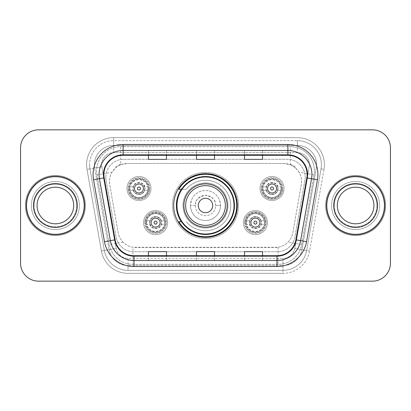 <?xml version="1.0" encoding="UTF-8"?>
<svg xmlns="http://www.w3.org/2000/svg" width="411" height="411" viewBox="0 0 411 411"><rect width="100%" height="100%" fill="white"/><g stroke="black" fill="none" stroke-linecap="round" stroke-linejoin="round"><path stroke-width="0.31" stroke-dasharray="2.06 1.54" d="M173.673 205.5A31.827 31.827 0 0 0 205.5 237.327A31.827 31.827 0 0 0 237.327 205.5A31.827 31.827 0 0 0 205.5 173.673A31.827 31.827 0 0 0 173.673 205.5M245.793 222.613A9.607 9.607 0 0 0 255.401 232.22A9.607 9.607 0 0 0 265.008 222.613A9.607 9.607 0 0 0 255.401 213.006A9.607 9.607 0 0 0 245.793 222.613A9.607 9.607 0 0 0 255.401 232.22A9.607 9.607 0 0 0 265.008 222.613A9.607 9.607 0 0 0 255.401 213.006A9.607 9.607 0 0 0 245.793 222.613M145.992 222.613A9.607 9.607 0 0 0 155.599 232.22A9.607 9.607 0 0 0 165.207 222.613A9.607 9.607 0 0 0 155.599 213.006A9.607 9.607 0 0 0 145.992 222.613A9.607 9.607 0 0 0 155.599 232.22A9.607 9.607 0 0 0 165.207 222.613A9.607 9.607 0 0 0 155.599 213.006A9.607 9.607 0 0 0 145.992 222.613M262.429 188.505A9.607 9.607 0 0 0 272.036 198.112A9.607 9.607 0 0 0 281.643 188.505A9.607 9.607 0 0 0 272.036 178.898A9.607 9.607 0 0 0 262.429 188.505A9.607 9.607 0 0 0 272.036 198.112A9.607 9.607 0 0 0 281.643 188.505A9.607 9.607 0 0 0 272.036 178.898A9.607 9.607 0 0 0 262.429 188.505M129.357 188.505A9.607 9.607 0 0 0 138.964 198.112A9.607 9.607 0 0 0 148.571 188.505A9.607 9.607 0 0 0 138.964 178.898A9.607 9.607 0 0 0 129.357 188.505A9.607 9.607 0 0 0 138.964 198.112A9.607 9.607 0 0 0 148.571 188.505A9.607 9.607 0 0 0 138.964 178.898A9.607 9.607 0 0 0 129.357 188.505M243.389 222.613A12.011 12.011 0 0 0 255.401 234.624A12.011 12.011 0 0 0 267.412 222.613A12.011 12.011 0 0 0 255.401 210.607A12.011 12.011 0 0 0 243.389 222.613A12.011 12.011 0 0 0 255.401 234.624A12.011 12.011 0 0 0 267.412 222.613A12.011 12.011 0 0 0 255.401 210.607A12.011 12.011 0 0 0 243.389 222.613A12.011 12.011 0 0 1 255.401 210.607A12.011 12.011 0 0 1 267.412 222.613A12.011 12.011 0 0 0 255.401 210.607A12.011 12.011 0 0 0 243.389 222.613A12.011 12.011 0 0 0 255.401 234.624A12.011 12.011 0 0 0 267.412 222.613A12.011 12.011 0 0 1 255.401 234.624A12.011 12.011 0 0 1 243.389 222.613A12.011 12.011 0 0 0 255.401 234.624A12.011 12.011 0 0 0 267.412 222.613A12.011 12.011 0 0 1 255.401 234.624A12.011 12.011 0 0 1 243.389 222.613M143.588 222.613A12.011 12.011 0 0 0 155.599 234.624A12.011 12.011 0 0 0 167.611 222.613A12.011 12.011 0 0 0 155.599 210.607A12.011 12.011 0 0 0 143.588 222.613A12.011 12.011 0 0 0 155.599 234.624A12.011 12.011 0 0 0 167.611 222.613A12.011 12.011 0 0 0 155.599 210.607A12.011 12.011 0 0 0 143.588 222.613A12.011 12.011 0 0 1 155.599 210.607A12.011 12.011 0 0 1 167.611 222.613A12.011 12.011 0 0 0 155.599 210.607A12.011 12.011 0 0 0 143.588 222.613A12.011 12.011 0 0 0 155.599 234.624A12.011 12.011 0 0 0 167.611 222.613A12.011 12.011 0 0 1 155.599 234.624A12.011 12.011 0 0 1 143.588 222.613A12.011 12.011 0 0 0 155.599 234.624A12.011 12.011 0 0 0 167.611 222.613A12.011 12.011 0 0 1 155.599 234.624A12.011 12.011 0 0 1 143.588 222.613M260.024 188.505A12.011 12.011 0 0 0 272.036 200.517A12.011 12.011 0 0 0 284.042 188.505A12.011 12.011 0 0 0 272.036 176.499A12.011 12.011 0 0 0 260.024 188.505A12.011 12.011 0 0 0 272.036 200.517A12.011 12.011 0 0 0 284.042 188.505A12.011 12.011 0 0 0 272.036 176.499A12.011 12.011 0 0 0 260.024 188.505A12.011 12.011 0 0 0 272.036 200.517A12.011 12.011 0 0 0 284.042 188.505A12.011 12.011 0 0 1 272.036 200.517A12.011 12.011 0 0 1 260.024 188.505A12.011 12.011 0 0 1 272.036 176.499A12.011 12.011 0 0 1 284.042 188.505A12.011 12.011 0 0 0 272.036 176.499A12.011 12.011 0 0 0 260.024 188.505A12.011 12.011 0 0 1 272.036 176.499A12.011 12.011 0 0 1 284.042 188.505A12.011 12.011 0 0 0 272.036 176.499A12.011 12.011 0 0 0 260.024 188.505M126.958 188.505A12.011 12.011 0 0 0 138.964 200.517A12.011 12.011 0 0 0 150.976 188.505A12.011 12.011 0 0 0 138.964 176.499A12.011 12.011 0 0 0 126.958 188.505A12.011 12.011 0 0 0 138.964 200.517A12.011 12.011 0 0 0 150.976 188.505A12.011 12.011 0 0 0 138.964 176.499A12.011 12.011 0 0 0 126.958 188.505A12.011 12.011 0 0 0 138.964 200.517A12.011 12.011 0 0 0 150.976 188.505A12.011 12.011 0 0 1 138.964 200.517A12.011 12.011 0 0 1 126.958 188.505A12.011 12.011 0 0 1 138.964 176.499A12.011 12.011 0 0 1 150.976 188.505A12.011 12.011 0 0 0 138.964 176.499A12.011 12.011 0 0 0 126.958 188.505A12.011 12.011 0 0 1 138.964 176.499A12.011 12.011 0 0 1 150.976 188.505A12.011 12.011 0 0 0 138.964 176.499A12.011 12.011 0 0 0 126.958 188.505M250.895 222.613A4.506 4.506 0 0 0 255.401 227.119A4.506 4.506 0 0 0 259.906 222.613A4.506 4.506 0 0 1 255.401 227.119A4.506 4.506 0 0 1 250.895 222.613A4.506 4.506 0 0 1 255.401 218.113A4.506 4.506 0 0 1 259.906 222.613A4.506 4.506 0 0 0 255.401 218.113A4.506 4.506 0 0 0 250.895 222.613A4.506 4.506 0 0 0 255.401 227.119A4.506 4.506 0 0 0 259.906 222.613A4.506 4.506 0 0 0 255.401 218.113A4.506 4.506 0 0 0 250.895 222.613A4.506 4.506 0 0 1 255.401 218.113A4.506 4.506 0 0 1 259.906 222.613M151.094 222.613A4.506 4.506 0 0 0 155.599 227.119A4.506 4.506 0 0 0 160.105 222.613A4.506 4.506 0 0 1 155.599 227.119A4.506 4.506 0 0 1 151.094 222.613A4.506 4.506 0 0 1 155.599 218.113A4.506 4.506 0 0 1 160.105 222.613A4.506 4.506 0 0 0 155.599 218.113A4.506 4.506 0 0 0 151.094 222.613A4.506 4.506 0 0 0 155.599 227.119A4.506 4.506 0 0 0 160.105 222.613A4.506 4.506 0 0 0 155.599 218.113A4.506 4.506 0 0 0 151.094 222.613A4.506 4.506 0 0 1 155.599 218.113A4.506 4.506 0 0 1 160.105 222.613M267.53 188.505A4.506 4.506 0 0 0 272.036 193.011A4.506 4.506 0 0 0 276.536 188.505A4.506 4.506 0 0 1 272.036 193.011A4.506 4.506 0 0 1 267.53 188.505A4.506 4.506 0 0 1 272.036 184.005A4.506 4.506 0 0 1 276.536 188.505A4.506 4.506 0 0 0 272.036 184.005A4.506 4.506 0 0 0 267.53 188.505A4.506 4.506 0 0 0 272.036 193.011A4.506 4.506 0 0 0 276.536 188.505A4.506 4.506 0 0 0 272.036 184.005A4.506 4.506 0 0 0 267.53 188.505A4.506 4.506 0 0 0 272.036 193.011A4.506 4.506 0 0 0 276.536 188.505M134.464 188.505A4.506 4.506 0 0 0 138.964 193.011A4.506 4.506 0 0 0 143.47 188.505A4.506 4.506 0 0 1 138.964 193.011A4.506 4.506 0 0 1 134.464 188.505A4.506 4.506 0 0 1 138.964 184.005A4.506 4.506 0 0 1 143.47 188.505A4.506 4.506 0 0 0 138.964 184.005A4.506 4.506 0 0 0 134.464 188.505A4.506 4.506 0 0 0 138.964 193.011A4.506 4.506 0 0 0 143.47 188.505A4.506 4.506 0 0 0 138.964 184.005A4.506 4.506 0 0 0 134.464 188.505A4.506 4.506 0 0 0 138.964 193.011A4.506 4.506 0 0 0 143.47 188.505M295.869 168.33A18.012 18.012 0 0 0 290.022 164.667L290.336 164.667A6.006 6.006 0 0 1 295.869 168.33L298.992 172.199C301.253 176.042 302.018 180.177 301.294 184.611L292.822 232.647C292.149 236.289 290.541 239.433 287.993 242.079C285.249 244.864 281.936 246.6 278.057 247.288L132.943 247.288C129.059 246.6 125.745 244.864 123.007 242.079C120.464 239.449 118.856 236.304 118.178 232.647L109.706 184.611L109.434 181.482C109.449 178.143 110.307 175.05 112.008 172.199L115.131 168.33A6.006 6.006 0 0 1 120.664 164.667L120.664 146.65A24.018 24.018 0 0 0 97.006 174.845L109.29 244.499A24.018 24.018 0 0 0 132.943 264.35L278.057 264.35A24.018 24.018 0 0 0 301.71 244.499L313.994 174.845A24.018 24.018 0 0 0 290.336 146.65L120.664 146.65A24.018 24.018 0 0 0 97.006 174.845L109.29 244.499A24.018 24.018 0 0 0 132.943 264.35L278.057 264.35A24.018 24.018 0 0 0 301.71 244.499L313.994 174.845A24.018 24.018 0 0 0 290.336 146.65L120.664 146.65M120.664 164.667L127.446 163.465L283.554 163.465A18.012 18.012 0 0 1 301.294 184.611L292.822 232.647A18.012 18.012 0 0 1 275.082 247.535L135.918 247.535A18.012 18.012 0 0 1 118.178 232.647L109.706 184.611A18.012 18.012 0 0 1 127.446 163.465L283.554 163.465L290.022 164.667M181.308 189.286A29.124 29.124 0 0 1 234.624 205.5A29.124 29.124 0 0 0 205.5 176.376A29.124 29.124 0 0 0 176.376 205.5A29.124 29.124 0 0 0 205.5 234.624A29.124 29.124 0 0 0 234.624 205.5A29.124 29.124 0 0 1 181.308 221.714M120.978 164.667A18.012 18.012 0 0 0 115.131 168.33M105.822 177.275A18.012 18.012 0 0 1 123.834 159.263A18.012 18.012 0 0 0 106.095 180.403A18.012 18.012 0 0 1 105.822 177.275M316.588 164.667A19.214 19.214 0 0 0 297.374 145.453L113.626 145.453L297.374 145.453A19.214 19.214 0 0 1 316.3 168.001L301.9 249.672L316.3 168.001A19.214 19.214 0 0 0 316.588 164.667A19.214 19.214 0 0 1 316.3 168.001A19.214 19.214 0 0 0 297.374 145.453L297.374 152.656A12.011 12.011 0 0 1 309.2 166.753L294.8 248.419A12.011 12.011 0 0 1 282.974 258.344L128.026 258.344A12.011 12.011 0 0 1 116.2 248.419L101.8 166.753A12.011 12.011 0 0 1 113.626 152.656L297.374 152.656A12.011 12.011 0 0 1 309.2 166.753L294.8 248.419A12.011 12.011 0 0 1 282.974 258.344L282.974 270.351L128.026 270.351L282.974 270.351A24.018 24.018 0 0 0 306.632 250.505L321.027 168.839A24.018 24.018 0 0 0 321.392 164.667A24.018 24.018 0 0 1 321.027 168.839L306.632 250.505A24.018 24.018 0 0 1 282.974 270.351A24.018 24.018 0 0 0 306.632 250.505A24.018 24.018 0 0 1 282.974 270.351L282.974 273.356A27.023 27.023 0 0 0 309.586 251.023L323.986 169.358A27.023 27.023 0 0 0 297.374 137.644L113.626 137.644L113.626 140.649A24.018 24.018 0 0 0 89.608 164.667A24.018 24.018 0 0 1 113.626 140.649L297.374 140.649L113.626 140.649L113.626 152.656L297.374 152.656L297.374 140.649A24.018 24.018 0 0 1 321.392 164.667A24.018 24.018 0 0 0 297.374 140.649A24.018 24.018 0 0 1 321.027 168.839L323.986 169.358A27.023 27.023 0 0 0 297.374 137.644L113.626 137.644A27.023 27.023 0 0 0 87.014 169.358L101.414 251.023A27.023 27.023 0 0 0 128.026 273.356L282.974 273.356A27.023 27.023 0 0 0 309.586 251.023L323.986 169.358L321.027 168.839M94.7 168.001A19.214 19.214 0 0 1 113.626 145.453A19.214 19.214 0 0 0 94.7 168.001L109.1 249.672L94.7 168.001L87.014 169.358L101.414 251.023A27.023 27.023 0 0 0 128.026 273.356L282.974 273.356L282.974 265.547L128.026 265.547L282.974 265.547A19.214 19.214 0 0 0 301.9 249.672A19.214 19.214 0 0 1 282.974 265.547A19.214 19.214 0 0 0 301.9 249.672A19.214 19.214 0 0 1 282.974 265.547L282.974 258.344L128.026 258.344L128.026 270.351A24.018 24.018 0 0 1 104.368 250.505L89.973 168.839L104.368 250.505A24.018 24.018 0 0 0 128.026 270.351A24.018 24.018 0 0 1 104.368 250.505A24.018 24.018 0 0 0 128.026 270.351L128.026 265.547A19.214 19.214 0 0 1 109.1 249.672A19.214 19.214 0 0 0 128.026 265.547A19.214 19.214 0 0 1 109.1 249.672A19.214 19.214 0 0 0 128.026 265.547L128.026 258.344A12.011 12.011 0 0 1 116.2 248.419L101.414 251.023L116.2 248.419L101.8 166.753L89.973 168.839A24.018 24.018 0 0 1 89.608 164.667A24.018 24.018 0 0 0 89.973 168.839A24.018 24.018 0 0 1 89.608 164.667A24.018 24.018 0 0 0 89.973 168.839L87.014 169.358A27.023 27.023 0 0 1 113.626 137.644L113.626 145.453A19.214 19.214 0 0 0 94.7 168.001L101.8 166.753A12.011 12.011 0 0 1 113.626 152.656L113.626 145.453A19.214 19.214 0 0 0 94.412 164.667M331.6 205.5A24.018 24.018 0 0 0 355.623 229.518A24.018 24.018 0 0 0 379.641 205.5A24.018 24.018 0 0 0 355.623 181.482A24.018 24.018 0 0 0 331.6 205.5A24.018 24.018 0 0 0 355.623 229.518A24.018 24.018 0 0 0 379.641 205.5A24.018 24.018 0 0 0 355.623 181.482A24.018 24.018 0 0 0 331.6 205.5A24.018 24.018 0 0 0 355.623 229.518A24.018 24.018 0 0 0 379.641 205.5A24.018 24.018 0 0 1 355.623 229.518A24.018 24.018 0 0 1 331.6 205.5A24.018 24.018 0 0 1 355.623 181.482A24.018 24.018 0 0 1 379.641 205.5A24.018 24.018 0 0 0 355.623 181.482A24.018 24.018 0 0 0 331.6 205.5M31.359 205.5A24.018 24.018 0 0 0 55.377 229.518A24.018 24.018 0 0 0 79.4 205.5A24.018 24.018 0 0 0 55.377 181.482A24.018 24.018 0 0 0 31.359 205.5A24.018 24.018 0 0 0 55.377 229.518A24.018 24.018 0 0 0 79.4 205.5A24.018 24.018 0 0 0 55.377 181.482A24.018 24.018 0 0 0 31.359 205.5A24.018 24.018 0 0 0 55.377 229.518A24.018 24.018 0 0 0 79.4 205.5A24.018 24.018 0 0 1 55.377 229.518A24.018 24.018 0 0 1 31.359 205.5A24.018 24.018 0 0 1 55.377 181.482A24.018 24.018 0 0 1 79.4 205.5A24.018 24.018 0 0 0 55.377 181.482A24.018 24.018 0 0 0 31.359 205.5M20.55 263.148A18.012 18.012 0 0 0 38.562 281.16L372.438 281.16A18.012 18.012 0 0 0 390.45 263.148L390.45 147.852A18.012 18.012 0 0 0 372.438 129.84L38.562 129.84A18.012 18.012 0 0 0 20.55 147.852L20.55 263.148A18.012 18.012 0 0 0 38.562 281.16L372.438 281.16A18.012 18.012 0 0 0 390.45 263.148L390.45 147.852A18.012 18.012 0 0 0 372.438 129.84L38.562 129.84A18.012 18.012 0 0 0 20.55 147.852L20.55 263.148A18.012 18.012 0 0 0 38.562 281.16M123.834 159.263L287.166 159.263A18.012 18.012 0 0 1 304.905 180.403L294.949 236.849A18.012 18.012 0 0 1 277.209 251.738L133.791 251.738A18.012 18.012 0 0 1 116.051 236.849L106.095 180.403L116.051 236.849A18.012 18.012 0 0 0 133.791 251.738L277.209 251.738A18.012 18.012 0 0 0 294.949 236.849L304.905 180.403A18.012 18.012 0 0 0 287.166 159.263L123.834 159.263M26.556 205.5A28.821 28.821 0 0 0 55.377 234.321A28.821 28.821 0 0 0 84.204 205.5A28.821 28.821 0 0 0 55.377 176.679A28.821 28.821 0 0 0 26.556 205.5A28.821 28.821 0 0 0 55.377 234.321A28.821 28.821 0 0 0 84.204 205.5A28.821 28.821 0 0 0 55.377 176.679A28.821 28.821 0 0 0 26.556 205.5M326.796 205.5A28.821 28.821 0 0 0 355.623 234.321A28.821 28.821 0 0 0 384.444 205.5A28.821 28.821 0 0 0 355.623 176.679A28.821 28.821 0 0 0 326.796 205.5A28.821 28.821 0 0 0 355.623 234.321A28.821 28.821 0 0 0 384.444 205.5A28.821 28.821 0 0 0 355.623 176.679A28.821 28.821 0 0 0 326.796 205.5M25.955 205.5A29.422 29.422 0 0 1 55.377 176.078A29.422 29.422 0 0 1 84.8 205.5A29.422 29.422 0 0 1 55.377 234.922A29.422 29.422 0 0 1 25.955 205.5A29.422 29.422 0 0 1 55.377 176.078A29.422 29.422 0 0 1 84.8 205.5A29.422 29.422 0 0 1 55.377 234.922A29.422 29.422 0 0 1 25.955 205.5M326.2 205.5A29.422 29.422 0 0 1 355.623 176.078A29.422 29.422 0 0 1 385.045 205.5A29.422 29.422 0 0 1 355.623 234.922A29.422 29.422 0 0 1 326.2 205.5A29.422 29.422 0 0 1 355.623 176.078A29.422 29.422 0 0 1 385.045 205.5A29.422 29.422 0 0 1 355.623 234.922A29.422 29.422 0 0 1 326.2 205.5M306.812 177.85A19.214 19.214 0 0 0 287.885 155.301L123.115 155.301A19.214 19.214 0 0 0 104.189 177.85L115.116 239.824A19.214 19.214 0 0 0 134.043 255.699L276.957 255.699A19.214 19.214 0 0 0 295.884 239.824L306.812 177.85L317.456 179.73L306.529 241.699A30.024 30.024 0 0 1 276.957 266.508L134.043 266.508A30.024 30.024 0 0 1 104.471 241.699L93.544 179.73A30.024 30.024 0 0 1 123.115 144.492L287.885 144.492A30.024 30.024 0 0 1 317.456 179.73M311.908 174.516A24.018 24.018 0 0 0 287.885 150.498L123.115 150.498A24.018 24.018 0 0 0 99.457 178.687L110.384 240.656A24.018 24.018 0 0 0 134.043 260.502L276.957 260.502A24.018 24.018 0 0 0 300.616 240.656L311.543 178.687A24.018 24.018 0 0 0 311.908 174.516A24.018 24.018 0 0 1 311.543 178.687M390.45 147.852A18.012 18.012 0 0 0 372.438 129.84M372.438 281.16A18.012 18.012 0 0 0 390.45 263.148M38.562 129.84A18.012 18.012 0 0 0 20.55 147.852M262.547 150.57L244.53 150.498L262.547 150.498L262.547 155.301L262.547 150.57L244.53 150.498L244.53 155.301L244.53 150.57M166.47 150.57L148.453 150.498L166.47 150.498L166.47 155.301L166.47 150.57L148.453 150.498L148.453 155.301L148.453 150.57M214.506 150.57L196.494 150.498L214.506 150.498L214.506 155.301L214.506 150.57L196.494 150.498L196.494 155.301L196.494 150.57M166.47 260.502L148.453 260.502L166.47 260.502L166.47 255.699L148.453 255.699L166.47 255.699L166.47 260.502M262.547 260.502L244.53 260.502L262.547 260.502L262.547 255.699L244.53 255.699L262.547 255.699L262.547 260.502M196.494 260.502L214.506 260.502L196.494 260.502L196.494 255.699L214.506 255.699L196.494 255.699L196.494 260.502M148.453 155.301L166.47 155.301L148.453 155.301L148.453 159.365M244.53 155.301L262.547 155.301L244.53 155.301L244.53 159.365M196.494 155.301L214.506 155.301L196.494 155.301L196.494 159.365M214.506 260.502L214.506 255.699L214.506 260.502M244.53 260.502L244.53 255.699L244.53 260.502M148.453 260.502L148.453 255.699L148.453 260.502M214.506 154.634L196.494 154.634M214.506 159.365L214.506 155.301M166.47 154.634L148.453 154.634M166.47 159.365L166.47 155.301M262.547 154.634L244.53 154.634M262.547 159.365L262.547 155.301M214.506 256.366L196.494 256.366M196.494 251.635L196.494 255.699M214.506 251.635L214.506 255.699M166.47 256.366L148.453 256.366M148.453 251.635L148.453 255.699M166.47 251.635L166.47 255.699M262.547 256.366L244.53 256.366M244.53 251.635L244.53 255.699M262.547 251.635L262.547 255.699M34.072 205.5A21.305 21.305 0 0 0 55.377 226.805A21.305 21.305 0 0 0 76.682 205.5A21.305 21.305 0 0 0 55.377 184.195A21.305 21.305 0 0 0 34.072 205.5A21.305 21.305 0 0 0 55.377 226.805A21.305 21.305 0 0 0 76.682 205.5A21.305 21.305 0 0 0 55.377 184.195A21.305 21.305 0 0 0 34.072 205.5A21.305 21.305 0 0 1 55.377 184.195A21.305 21.305 0 0 1 76.682 205.5A21.305 21.305 0 0 0 55.377 184.195A21.305 21.305 0 0 0 34.072 205.5M85.401 205.5A30.024 30.024 0 0 0 55.377 175.476A30.024 30.024 0 0 0 25.354 205.5A30.024 30.024 0 0 0 55.377 235.524A30.024 30.024 0 0 0 85.401 205.5A30.024 30.024 0 0 0 55.377 175.476A30.024 30.024 0 0 0 25.354 205.5A30.024 30.024 0 0 0 55.377 235.524A30.024 30.024 0 0 0 85.401 205.5M73.682 205.5A18.305 18.305 0 0 0 55.377 187.195A18.305 18.305 0 0 0 37.077 205.5A18.305 18.305 0 0 0 55.377 223.805A18.305 18.305 0 0 0 73.682 205.5A18.305 18.305 0 0 1 55.377 223.805A18.305 18.305 0 0 1 37.077 205.5M195.292 205.5A10.208 10.208 0 0 0 205.5 215.708A10.208 10.208 0 0 0 215.708 205.5L220.512 205.5L219.602 200.357C218.662 197.414 214.701 190.786 205.474 190.488C196.227 190.827 192.322 197.46 191.392 200.373L190.488 205.5A15.012 15.012 0 0 1 205.5 190.488A15.012 15.012 0 0 1 220.512 205.5A15.012 15.012 0 0 1 205.5 220.512A15.012 15.012 0 0 1 190.488 205.5A15.012 15.012 0 0 0 205.5 220.512A15.012 15.012 0 0 0 220.512 205.5L215.708 205.5A10.208 10.208 0 0 0 205.5 195.292A10.208 10.208 0 0 0 195.292 205.5A10.208 10.208 0 0 0 205.5 215.708A10.208 10.208 0 0 0 215.708 205.5C214.629 206.579 219.227 198.544 205.372 195.292C191.767 198.811 196.391 206.512 195.292 205.5L190.488 205.5L195.292 205.5M227.119 205.5A21.619 21.619 0 0 0 205.5 183.881A21.619 21.619 0 0 0 183.881 205.5A21.619 21.619 0 0 0 205.5 227.119A21.619 21.619 0 0 0 227.119 205.5M234.023 205.5A28.523 28.523 0 0 0 205.5 176.977A28.523 28.523 0 0 0 176.977 205.5A28.523 28.523 0 0 0 205.5 234.023A28.523 28.523 0 0 0 234.023 205.5A28.523 28.523 0 0 0 205.5 176.977A28.523 28.523 0 0 0 176.977 205.5A28.523 28.523 0 0 0 205.5 234.023A28.523 28.523 0 0 0 234.023 205.5A28.523 28.523 0 0 0 205.5 176.977A28.523 28.523 0 0 0 176.977 205.5A28.523 28.523 0 0 0 205.5 234.023A28.523 28.523 0 0 0 234.023 205.5M228.018 205.5A22.518 22.518 0 0 0 205.5 182.982A22.518 22.518 0 0 0 182.982 205.5A22.518 22.518 0 0 0 205.5 228.018A22.518 22.518 0 0 0 228.018 205.5A22.518 22.518 0 0 0 205.5 182.982A22.518 22.518 0 0 0 182.982 205.5A22.518 22.518 0 0 0 205.5 228.018A22.518 22.518 0 0 0 228.018 205.5M238.529 205.5A33.029 33.029 0 0 0 205.5 172.471A33.029 33.029 0 0 0 172.471 205.5A33.029 33.029 0 0 0 205.5 238.529A33.029 33.029 0 0 0 238.529 205.5A33.029 33.029 0 0 0 205.5 172.471A33.029 33.029 0 0 0 172.471 205.5A33.029 33.029 0 0 0 205.5 238.529A33.029 33.029 0 0 0 238.529 205.5M181.708 189.286L186.178 189.286A25.22 25.22 0 0 1 230.72 205.562A25.22 25.22 0 0 1 186.178 221.709A25.22 25.22 0 0 0 222.808 223.846A25.22 25.22 0 0 0 222.808 187.154A25.22 25.22 0 0 0 186.183 189.286L178.816 189.286A31.226 31.226 0 0 1 236.726 205.5A31.226 31.226 0 0 1 178.816 221.714L181.708 221.714M334.318 205.5A21.305 21.305 0 0 0 355.623 226.805A21.305 21.305 0 0 0 376.928 205.5A21.305 21.305 0 0 0 355.623 184.195A21.305 21.305 0 0 0 334.318 205.5A21.305 21.305 0 0 0 355.623 226.805A21.305 21.305 0 0 0 376.928 205.5A21.305 21.305 0 0 0 355.623 184.195A21.305 21.305 0 0 0 334.318 205.5A21.305 21.305 0 0 1 355.623 184.195A21.305 21.305 0 0 1 376.928 205.5A21.305 21.305 0 0 0 355.623 184.195A21.305 21.305 0 0 0 334.318 205.5M385.646 205.5A30.024 30.024 0 0 0 355.623 175.476A30.024 30.024 0 0 0 325.599 205.5A30.024 30.024 0 0 0 355.623 235.524A30.024 30.024 0 0 0 385.646 205.5A30.024 30.024 0 0 0 355.623 175.476A30.024 30.024 0 0 0 325.599 205.5A30.024 30.024 0 0 0 355.623 235.524A30.024 30.024 0 0 0 385.646 205.5M373.923 205.5A18.305 18.305 0 0 0 355.623 187.195A18.305 18.305 0 0 0 337.318 205.5A18.305 18.305 0 0 0 355.623 223.805A18.305 18.305 0 0 0 373.923 205.5A18.305 18.305 0 0 1 355.623 223.805A18.305 18.305 0 0 1 337.318 205.5M144.718 186.789L144.97 188.505A6.006 6.006 0 0 1 138.964 194.511A6.006 6.006 0 0 1 132.964 188.505L133.21 186.789C133.421 181.457 144.513 181.457 144.718 186.789L147.806 186.789C147.374 182.972 144.425 180.542 138.964 179.499C133.508 180.542 130.559 182.972 130.123 186.789L129.958 188.505A9.006 9.006 0 0 1 138.964 179.499A9.006 9.006 0 0 1 147.975 188.505L147.806 186.789M147.975 188.505L147.79 190.308A9.006 9.006 0 0 1 130.143 190.308L133.236 190.308L132.964 188.505A6.006 6.006 0 0 1 138.964 182.499A6.006 6.006 0 0 1 144.97 188.505L144.693 190.308A6.006 6.006 0 0 1 133.236 190.308L130.143 190.308L129.958 188.505A9.006 9.006 0 0 0 138.964 197.511A9.006 9.006 0 0 0 147.975 188.505A9.006 9.006 0 0 1 138.964 197.511A9.006 9.006 0 0 1 129.958 188.505M147.79 190.308L144.693 190.308L147.79 190.308M277.79 186.789L278.036 188.505A6.006 6.006 0 0 1 272.036 194.511A6.006 6.006 0 0 1 266.03 188.505L266.282 186.789C266.487 181.457 277.579 181.457 277.79 186.789L280.877 186.789C280.441 182.972 277.492 180.542 272.036 179.499C266.575 180.542 263.626 182.972 263.194 186.789L263.025 188.505A9.006 9.006 0 0 1 272.036 179.499A9.006 9.006 0 0 1 281.042 188.505L280.877 186.789M281.042 188.505L280.857 190.308A9.006 9.006 0 0 1 263.21 190.308L266.307 190.308L266.03 188.505A6.006 6.006 0 0 1 272.036 182.499A6.006 6.006 0 0 1 278.036 188.505L277.764 190.308A6.006 6.006 0 0 1 266.307 190.308L263.21 190.308L263.025 188.505A9.006 9.006 0 0 0 272.036 197.511A9.006 9.006 0 0 0 281.042 188.505A9.006 9.006 0 0 1 272.036 197.511A9.006 9.006 0 0 1 263.025 188.505M280.857 190.308L277.764 190.308L280.857 190.308M149.845 224.329L149.594 222.613A6.006 6.006 0 0 1 155.599 216.607A6.006 6.006 0 0 1 161.605 222.613L161.353 224.329C161.143 229.662 150.056 229.662 149.845 224.329L146.758 224.329C147.189 228.146 150.138 230.576 155.599 231.619C161.061 230.576 164.01 228.146 164.441 224.329L164.606 222.613A9.006 9.006 0 0 1 155.599 231.619A9.006 9.006 0 0 1 146.593 222.613L146.758 224.329M146.593 222.613L146.773 220.815A9.006 9.006 0 0 1 164.426 220.815L161.328 220.815L161.605 222.613A6.006 6.006 0 0 1 155.599 228.619A6.006 6.006 0 0 1 149.594 222.613L149.871 220.815A6.006 6.006 0 0 1 161.328 220.815L164.426 220.815L164.606 222.613A9.006 9.006 0 0 0 155.599 213.607A9.006 9.006 0 0 0 146.593 222.613A9.006 9.006 0 0 1 155.599 213.607A9.006 9.006 0 0 1 164.606 222.613M146.773 220.815L149.871 220.815L146.773 220.815M249.647 224.329L249.395 222.613A6.006 6.006 0 0 1 255.401 216.607A6.006 6.006 0 0 1 261.406 222.613L261.155 224.329C260.944 229.662 249.857 229.662 249.647 224.329L246.559 224.329C246.99 228.146 249.939 230.576 255.401 231.619C260.862 230.576 263.811 228.146 264.242 224.329L264.407 222.613A9.006 9.006 0 0 1 255.401 231.619A9.006 9.006 0 0 1 246.395 222.613L246.559 224.329M246.395 222.613L246.574 220.815A9.006 9.006 0 0 1 264.227 220.815L261.129 220.815L261.406 222.613A6.006 6.006 0 0 1 255.401 228.619A6.006 6.006 0 0 1 249.395 222.613L249.672 220.815A6.006 6.006 0 0 1 261.129 220.815L264.227 220.815L264.407 222.613A9.006 9.006 0 0 0 255.401 213.607A9.006 9.006 0 0 0 246.395 222.613A9.006 9.006 0 0 1 255.401 213.607A9.006 9.006 0 0 1 264.407 222.613M246.574 220.815L249.672 220.815L246.574 220.815M313.994 174.845L298.992 172.199M278.057 247.288L278.057 264.35A24.018 24.018 0 0 0 301.71 244.499L287.993 242.079M123.007 242.079L109.29 244.499A24.018 24.018 0 0 0 132.943 264.35L132.943 247.288M96.642 170.673A24.018 24.018 0 0 0 97.006 174.845L112.008 172.199M314.358 170.673A24.018 24.018 0 0 0 290.336 146.65L290.336 164.667M321.392 164.667A24.018 24.018 0 0 0 297.374 140.649L297.374 145.453M309.586 251.023L294.8 248.419L309.586 251.023M123.115 144.492L123.115 155.301A19.214 19.214 0 0 0 104.189 177.85L93.544 179.73M123.115 150.498A24.018 24.018 0 0 0 99.457 178.687M276.957 260.502A24.018 24.018 0 0 0 300.616 240.656M110.384 240.656A24.018 24.018 0 0 0 134.043 260.502M276.957 266.508L276.957 255.699A19.214 19.214 0 0 0 295.884 239.824L306.529 241.699M307.104 174.516A19.214 19.214 0 0 0 287.885 155.301L287.885 144.492M104.471 241.699L115.116 239.824A19.214 19.214 0 0 0 134.043 255.699L134.043 266.508M214.506 260.43L196.494 260.43M166.47 260.43L148.453 260.43M262.547 260.43L244.53 260.43M33.471 205.5A21.906 21.906 0 0 0 55.377 227.406A21.906 21.906 0 0 0 77.283 205.5A21.906 21.906 0 0 0 55.377 183.594A21.906 21.906 0 0 0 33.471 205.5A21.906 21.906 0 0 0 55.377 227.406A21.906 21.906 0 0 0 77.283 205.5A21.906 21.906 0 0 0 55.377 183.594A21.906 21.906 0 0 0 33.471 205.5A21.906 21.906 0 0 0 55.377 227.406A21.906 21.906 0 0 0 77.283 205.5A21.906 21.906 0 0 0 55.377 183.594A21.906 21.906 0 0 0 33.471 205.5M333.717 205.5A21.906 21.906 0 0 0 355.623 227.406A21.906 21.906 0 0 0 377.529 205.5A21.906 21.906 0 0 0 355.623 183.594A21.906 21.906 0 0 0 333.717 205.5A21.906 21.906 0 0 0 355.623 227.406A21.906 21.906 0 0 0 377.529 205.5A21.906 21.906 0 0 0 355.623 183.594A21.906 21.906 0 0 0 333.717 205.5A21.906 21.906 0 0 0 355.623 227.406A21.906 21.906 0 0 0 377.529 205.5A21.906 21.906 0 0 0 355.623 183.594A21.906 21.906 0 0 0 333.717 205.5M133.262 188.505A5.703 5.703 0 0 1 138.964 182.803A5.703 5.703 0 0 1 144.672 188.505A5.703 5.703 0 0 1 138.964 194.213A5.703 5.703 0 0 1 133.262 188.505M128.155 188.505A10.809 10.809 0 0 0 138.964 199.314A10.809 10.809 0 0 0 149.774 188.505A10.809 10.809 0 0 1 138.964 199.314A10.809 10.809 0 0 1 128.155 188.505A10.809 10.809 0 0 1 138.964 177.696A10.809 10.809 0 0 1 149.774 188.505A10.809 10.809 0 0 0 138.964 177.696A10.809 10.809 0 0 0 128.155 188.505M149.172 188.505A10.208 10.208 0 0 0 138.964 178.297A10.208 10.208 0 0 0 128.756 188.505A10.208 10.208 0 0 0 138.964 198.713A10.208 10.208 0 0 0 149.172 188.505M133.21 186.789L130.123 186.789M266.328 188.505A5.703 5.703 0 0 1 272.036 182.803A5.703 5.703 0 0 1 277.738 188.505A5.703 5.703 0 0 1 272.036 194.213A5.703 5.703 0 0 1 266.328 188.505M261.226 188.505A10.809 10.809 0 0 0 272.036 199.314A10.809 10.809 0 0 0 282.845 188.505A10.809 10.809 0 0 1 272.036 199.314A10.809 10.809 0 0 1 261.226 188.505A10.809 10.809 0 0 1 272.036 177.696A10.809 10.809 0 0 1 282.845 188.505A10.809 10.809 0 0 0 272.036 177.696A10.809 10.809 0 0 0 261.226 188.505M282.244 188.505A10.208 10.208 0 0 0 272.036 178.297A10.208 10.208 0 0 0 261.828 188.505A10.208 10.208 0 0 0 272.036 198.713A10.208 10.208 0 0 0 282.244 188.505M266.282 186.789L263.194 186.789M161.302 222.613A5.703 5.703 0 0 1 155.599 228.321A5.703 5.703 0 0 1 149.897 222.613A5.703 5.703 0 0 1 155.599 216.91A5.703 5.703 0 0 1 161.302 222.613M166.409 222.613A10.809 10.809 0 0 0 155.599 211.804A10.809 10.809 0 0 0 144.79 222.613A10.809 10.809 0 0 1 155.599 211.804A10.809 10.809 0 0 1 166.409 222.613A10.809 10.809 0 0 1 155.599 233.422A10.809 10.809 0 0 1 144.79 222.613A10.809 10.809 0 0 0 155.599 233.422A10.809 10.809 0 0 0 166.409 222.613M145.391 222.613A10.208 10.208 0 0 0 155.599 232.821A10.208 10.208 0 0 0 165.808 222.613A10.208 10.208 0 0 0 155.599 212.405A10.208 10.208 0 0 0 145.391 222.613M161.353 224.329L164.441 224.329M261.103 222.613A5.703 5.703 0 0 1 255.401 228.321A5.703 5.703 0 0 1 249.698 222.613A5.703 5.703 0 0 1 255.401 216.91A5.703 5.703 0 0 1 261.103 222.613M266.21 222.613A10.809 10.809 0 0 0 255.401 211.804A10.809 10.809 0 0 0 244.591 222.613A10.809 10.809 0 0 1 255.401 211.804A10.809 10.809 0 0 1 266.21 222.613A10.809 10.809 0 0 1 255.401 233.422A10.809 10.809 0 0 1 244.591 222.613A10.809 10.809 0 0 0 255.401 233.422A10.809 10.809 0 0 0 266.21 222.613M245.192 222.613A10.208 10.208 0 0 0 255.401 232.821A10.208 10.208 0 0 0 265.609 222.613A10.208 10.208 0 0 0 255.401 212.405A10.208 10.208 0 0 0 245.192 222.613M261.155 224.329L264.242 224.329"/><path stroke-width="0.62" d="M173.673 205.5A31.827 31.827 0 0 0 205.5 237.327A31.827 31.827 0 0 0 237.327 205.5A31.827 31.827 0 0 0 205.5 173.673A31.827 31.827 0 0 0 173.673 205.5M181.308 221.714A29.124 29.124 0 0 1 181.308 189.286M20.55 147.852L20.55 263.148A18.012 18.012 0 0 0 38.562 281.16L372.438 281.16A18.012 18.012 0 0 0 390.45 263.148L390.45 147.852A18.012 18.012 0 0 0 372.438 129.84L38.562 129.84A18.012 18.012 0 0 0 20.55 147.852L20.55 263.148M26.556 205.5A28.821 28.821 0 0 0 55.377 234.321A28.821 28.821 0 0 0 84.204 205.5A28.821 28.821 0 0 0 55.377 176.679A28.821 28.821 0 0 0 26.556 205.5A28.821 28.821 0 0 0 55.377 234.321A28.821 28.821 0 0 0 84.204 205.5A28.821 28.821 0 0 0 55.377 176.679A28.821 28.821 0 0 0 26.556 205.5M326.796 205.5A28.821 28.821 0 0 0 355.623 234.321A28.821 28.821 0 0 0 384.444 205.5A28.821 28.821 0 0 0 355.623 176.679A28.821 28.821 0 0 0 326.796 205.5A28.821 28.821 0 0 0 355.623 234.321A28.821 28.821 0 0 0 384.444 205.5A28.821 28.821 0 0 0 355.623 176.679A28.821 28.821 0 0 0 326.796 205.5M103.896 174.516A19.214 19.214 0 0 1 123.115 155.301L287.885 155.301A19.214 19.214 0 0 1 306.812 177.85L295.884 239.824A19.214 19.214 0 0 1 276.957 255.699L134.043 255.699A19.214 19.214 0 0 1 115.116 239.824L104.189 177.85A19.214 19.214 0 0 1 103.896 174.516M103.418 174.516A19.697 19.697 0 0 0 103.716 177.937L114.643 239.906A19.697 19.697 0 0 0 134.043 256.181L276.957 256.181A19.697 19.697 0 0 0 296.357 239.906L307.284 177.937A19.697 19.697 0 0 0 287.885 154.819L123.115 154.819A19.697 19.697 0 0 0 103.418 174.516M93.544 179.73A30.024 30.024 0 0 1 123.115 144.492L287.885 144.492A30.024 30.024 0 0 1 317.456 179.73L306.529 241.699A30.024 30.024 0 0 1 276.957 266.508L134.043 266.508A30.024 30.024 0 0 1 104.471 241.699L93.544 179.73L99.457 178.687A24.018 24.018 0 0 1 123.115 150.498L287.885 150.498A24.018 24.018 0 0 1 311.543 178.687L300.616 240.656A24.018 24.018 0 0 1 276.957 260.502L134.043 260.502A24.018 24.018 0 0 1 110.384 240.656L99.457 178.687A24.018 24.018 0 0 1 99.092 174.516M372.438 129.84L38.562 129.84M38.562 281.16L372.438 281.16M390.45 263.148L390.45 147.852M196.494 155.301L196.494 159.365L214.506 159.365L214.506 155.301M148.453 155.301L148.453 159.365L166.47 159.365L166.47 155.301M244.53 155.301L244.53 159.365L262.547 159.365L262.547 155.301M214.506 255.699L214.506 251.635L196.494 251.635L196.494 255.699M166.47 255.699L166.47 251.635L148.453 251.635L148.453 255.699M262.547 255.699L262.547 251.635L244.53 251.635L244.53 255.699M73.682 205.5A18.305 18.305 0 0 0 55.377 187.195A18.305 18.305 0 0 0 37.077 205.5A18.305 18.305 0 0 0 55.377 223.805A18.305 18.305 0 0 0 73.682 205.5A18.305 18.305 0 0 1 55.377 223.805A18.305 18.305 0 0 1 37.077 205.5M212.708 205.5A7.208 7.208 0 0 0 205.5 198.292A7.208 7.208 0 0 0 198.292 205.5A7.208 7.208 0 0 0 205.5 212.708A7.208 7.208 0 0 0 212.708 205.5M227.119 205.5A21.619 21.619 0 0 0 205.5 183.881A21.619 21.619 0 0 0 183.881 205.5A21.619 21.619 0 0 0 205.5 227.119A21.619 21.619 0 0 0 227.119 205.5A21.619 21.619 0 0 1 205.5 227.119A21.619 21.619 0 0 1 183.881 205.5M234.023 205.5A28.523 28.523 0 0 0 205.5 176.977A28.523 28.523 0 0 0 176.977 205.5A28.523 28.523 0 0 0 205.5 234.023A28.523 28.523 0 0 0 234.023 205.5M236.726 205.5A31.226 31.226 0 0 1 178.816 221.714L181.708 221.714A28.791 28.791 0 0 0 234.291 205.567A28.791 28.791 0 0 0 181.708 189.286L178.816 189.286A31.226 31.226 0 0 1 236.726 205.5M373.923 205.5A18.305 18.305 0 0 0 355.623 187.195A18.305 18.305 0 0 0 337.318 205.5A18.305 18.305 0 0 0 355.623 223.805A18.305 18.305 0 0 0 373.923 205.5A18.305 18.305 0 0 1 355.623 223.805A18.305 18.305 0 0 1 337.318 205.5M143.47 188.505A4.506 4.506 0 0 1 138.964 193.011A4.506 4.506 0 0 1 134.464 188.505A4.506 4.506 0 0 1 138.964 184.005A4.506 4.506 0 0 1 143.47 188.505A4.506 4.506 0 0 0 138.964 184.005A4.506 4.506 0 0 0 134.464 188.505M276.536 188.505A4.506 4.506 0 0 1 272.036 193.011A4.506 4.506 0 0 1 267.53 188.505A4.506 4.506 0 0 1 272.036 184.005A4.506 4.506 0 0 1 276.536 188.505A4.506 4.506 0 0 0 272.036 184.005A4.506 4.506 0 0 0 267.53 188.505M151.094 222.613A4.506 4.506 0 0 1 155.599 218.113A4.506 4.506 0 0 1 160.105 222.613A4.506 4.506 0 0 1 155.599 227.119A4.506 4.506 0 0 1 151.094 222.613A4.506 4.506 0 0 0 155.599 227.119A4.506 4.506 0 0 0 160.105 222.613M250.895 222.613A4.506 4.506 0 0 1 255.401 218.113A4.506 4.506 0 0 1 259.906 222.613A4.506 4.506 0 0 1 255.401 227.119A4.506 4.506 0 0 1 250.895 222.613A4.506 4.506 0 0 0 255.401 227.119A4.506 4.506 0 0 0 259.906 222.613M287.885 144.492L287.885 154.819M99.457 178.687L103.716 177.937M134.043 266.508L134.043 256.181M276.957 256.181L276.957 266.508M296.357 239.906L306.529 241.699M104.471 241.699L114.643 239.906M307.284 177.937L317.456 179.73M123.115 144.492L123.115 154.819M77.283 205.5A21.906 21.906 0 0 0 55.377 183.594A21.906 21.906 0 0 0 33.471 205.5A21.906 21.906 0 0 0 55.377 227.406A21.906 21.906 0 0 0 77.283 205.5M225.356 205.5A19.856 19.856 0 0 0 205.5 185.644A19.856 19.856 0 0 0 185.644 205.5A19.856 19.856 0 0 0 205.5 225.356A19.856 19.856 0 0 0 225.356 205.5M377.529 205.5A21.906 21.906 0 0 0 355.623 183.594A21.906 21.906 0 0 0 333.717 205.5A21.906 21.906 0 0 0 355.623 227.406A21.906 21.906 0 0 0 377.529 205.5M137.464 188.505A1.5 1.5 0 0 0 138.964 190.005A1.5 1.5 0 0 0 140.47 188.505A1.5 1.5 0 0 0 138.964 187.005A1.5 1.5 0 0 0 137.464 188.505M270.53 188.505A1.5 1.5 0 0 0 272.036 190.005A1.5 1.5 0 0 0 273.536 188.505A1.5 1.5 0 0 0 272.036 187.005A1.5 1.5 0 0 0 270.53 188.505M157.1 222.613A1.5 1.5 0 0 0 155.599 221.113A1.5 1.5 0 0 0 154.099 222.613A1.5 1.5 0 0 0 155.599 224.113A1.5 1.5 0 0 0 157.1 222.613M256.901 222.613A1.5 1.5 0 0 0 255.401 221.113A1.5 1.5 0 0 0 253.9 222.613A1.5 1.5 0 0 0 255.401 224.113A1.5 1.5 0 0 0 256.901 222.613"/></g></svg>
